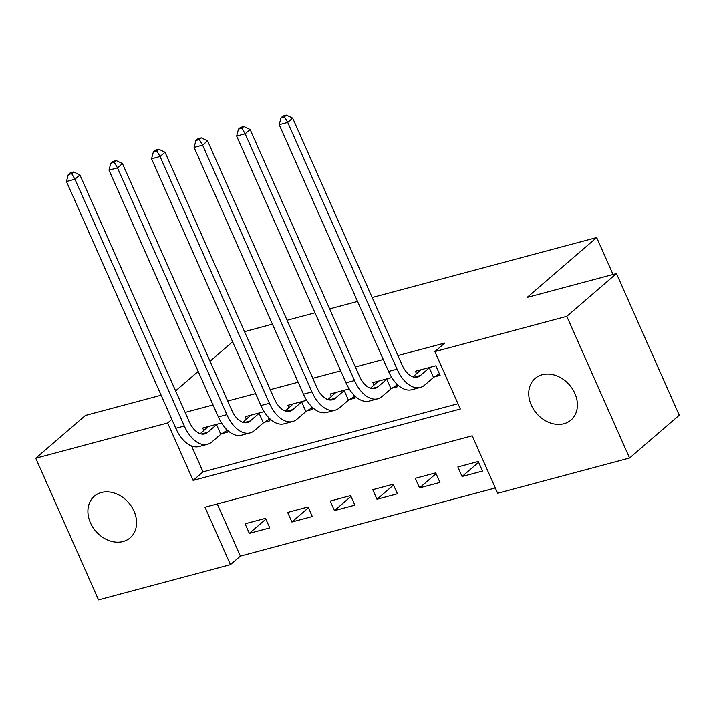 <?xml version="1.0" encoding="UTF-8"?>
<svg xmlns="http://www.w3.org/2000/svg" width="715" height="715" viewBox="0 0 715 715"><rect width="100%" height="100%" fill="white"/><g stroke="black" fill="none" stroke-linecap="round" stroke-linejoin="round"><path stroke-width="1.07" d="M101.387 492.501A27.465 21.736 49.3 0 1 131.694 506.837A27.465 21.736 49.3 0 1 130.166 537.823A27.465 21.736 49.3 0 1 123.105 541.514A27.465 21.736 49.3 0 1 92.789 527.178A27.465 21.736 49.3 0 1 94.326 496.192A27.465 21.736 49.3 0 1 101.387 492.501M542.211 374.723A27.465 21.736 49.3 0 1 572.518 389.058A27.465 21.736 49.3 0 1 570.99 420.045A27.465 21.736 49.3 0 1 563.929 423.736A27.465 21.736 49.3 0 1 533.613 409.4A27.465 21.736 49.3 0 1 535.151 378.414A27.465 21.736 49.3 0 1 542.211 374.723M372.175 297.52L596.676 237.541L527.116 297.431L616.473 273.559L679.25 415.236L629.566 458.011L497.658 493.261L472.204 435.819L204.991 507.221L230.436 564.653L98.527 599.894L35.75 458.226L167.659 422.976L193.113 480.417L460.326 409.016L434.872 351.583L566.78 316.343L629.566 458.011M217.262 503.941L240.374 556.1L495.316 487.979M240.374 556.1L230.436 564.653M478.272 461.488L457.85 466.949L462.087 476.521L482.518 471.06L478.272 461.488M435.721 472.856L415.299 478.317L419.535 487.889L439.966 482.428L435.721 472.856M393.17 484.225L372.747 489.686L376.984 499.258L397.415 493.797L393.17 484.225M350.618 495.593L330.196 501.054L334.441 510.626L354.863 505.165L350.618 495.593M308.067 506.962L287.644 512.423L291.89 521.995L312.312 516.534L308.067 506.962M265.515 518.33L245.093 523.791L249.338 533.363L269.761 527.902L265.515 518.33M434.872 351.583L444.81 343.03L397.898 355.561M383.249 359.475L355.346 366.929M340.697 370.844L312.795 378.298M298.146 382.212L270.243 389.666M255.595 393.581L227.692 401.035M213.052 404.949L185.149 412.403M191.584 445.999L203.042 471.855L457.993 403.743M434.541 376.823L440.091 375.339L435.855 365.767L415.424 371.219L416.559 373.784M391.775 377.538L372.881 382.588L374.008 385.153M395.922 383.052L397.54 386.708L391.99 388.191M349.224 388.906L330.33 393.956L331.465 396.521M353.371 394.421L354.989 398.076L349.438 399.56M306.672 400.275L287.779 405.325L288.914 407.89M310.819 405.789L312.446 409.445L306.887 410.928M264.121 411.643L245.227 416.693L246.362 419.258M268.268 417.158L269.895 420.813L264.336 422.297M221.57 423.012L202.676 428.062L203.811 430.627M225.717 428.526L227.343 432.182L221.784 433.665M244.53 331.626L272.433 324.172M287.081 320.257L314.984 312.804M329.624 308.889L357.527 301.435M613.041 274.48L596.676 237.541M616.473 273.559L566.78 316.343M161.143 395.216L85.434 415.442L35.75 458.226M175.604 390.873L198.189 371.425M210.049 361.218L232.634 341.761M171.85 419.374L167.659 422.976M203.042 471.855L193.113 480.417M478.621 462.283L462.087 476.521M265.873 519.126L249.338 533.363M308.424 507.757L291.89 521.995M350.976 496.389L334.441 510.626M393.518 485.02L376.984 499.258M436.07 473.652L419.535 487.889M420.983 369.735L412.993 376.859M429.313 367.859L420.456 375.482A21.459 12.253 -105 0 1 417.506 377.073A21.459 12.253 -105 0 1 402.036 364.891L292.676 118.118L287.707 122.39L397.066 369.172A32.184 18.375 75 0 0 420.277 387.432A32.184 18.375 75 0 0 424.701 385.054L433.549 377.431L429.313 367.859L430.296 367.251M439.412 373.802L433.549 377.431M284.436 116.813L286.429 115.106L283.024 116.018L281.04 117.725L284.436 116.813L287.707 122.39L279.199 124.669L388.558 371.443A32.184 18.375 75 0 0 411.769 389.711L420.277 387.432M279.199 124.669L281.04 117.725M286.429 115.106L292.676 118.118M378.432 381.104L370.442 388.227M386.761 379.227L377.904 386.851A21.459 12.253 -105 0 1 374.955 388.442A21.459 12.253 -105 0 1 359.484 376.26L250.125 129.487L245.156 133.759L354.515 380.541A32.184 18.375 75 0 0 377.726 398.8A32.184 18.375 75 0 0 382.15 396.423L391.007 388.799L386.761 379.227L387.745 378.619M396.87 385.179L391.007 388.799M241.885 128.182L243.878 126.475L240.472 127.386L238.488 129.093L241.885 128.182L245.156 133.759L236.647 136.038L346.006 382.811A32.184 18.375 75 0 0 369.217 401.079L377.726 398.8M236.647 136.038L238.488 129.093M243.878 126.475L250.125 129.487M335.88 392.472L327.89 399.596M344.21 390.596L335.353 398.219A21.459 12.253 -105 0 1 332.412 399.81A21.459 12.253 -105 0 1 316.933 387.628L207.573 140.855L202.604 145.127L311.963 391.909A32.184 18.375 75 0 0 335.174 410.169A32.184 18.375 75 0 0 339.598 407.791L348.455 400.168L344.21 390.596L345.202 389.988M354.318 396.548L348.455 400.168M199.342 139.55L201.326 137.843L197.921 138.755L195.937 140.462L199.342 139.55L202.604 145.127L194.096 147.406L303.455 394.18A32.184 18.375 75 0 0 326.666 412.448L335.174 410.169M194.096 147.406L195.937 140.462M201.326 137.843L207.573 140.855M293.329 403.841L285.339 410.964M301.659 401.964L292.801 409.588A21.459 12.253 -105 0 1 289.861 411.179A21.459 12.253 -105 0 1 274.381 398.997L165.022 152.224L160.053 156.505L269.412 403.278A32.184 18.375 75 0 0 292.623 421.537A32.184 18.375 75 0 0 297.047 419.16L305.904 411.536L301.659 401.964L302.651 401.356M311.767 407.916L305.904 411.536M156.791 150.919L158.775 149.212L155.37 150.123L153.385 151.83L156.791 150.919L160.053 156.505L151.544 158.775L260.904 405.557A32.184 18.375 75 0 0 284.114 423.816L292.623 421.537M151.544 158.775L153.385 151.83M158.775 149.212L165.022 152.224M250.777 415.209L242.787 422.333M259.107 413.333L250.25 420.956A21.459 12.253 -105 0 1 247.31 422.547A21.459 12.253 -105 0 1 231.83 410.365L122.471 163.592L117.501 167.873L226.861 414.646A32.184 18.375 75 0 0 250.08 432.906A32.184 18.375 75 0 0 254.495 430.528L263.352 422.905L259.107 413.333L260.099 412.725M269.215 419.285L263.352 422.905M114.239 162.287L116.223 160.58L112.818 161.492L110.834 163.199L114.239 162.287L117.501 167.873L108.993 170.143L218.352 416.925A32.184 18.375 75 0 0 241.563 435.185L250.08 432.906M108.993 170.143L110.834 163.199M116.223 160.58L122.471 163.592M208.226 426.578L200.236 433.701M216.556 424.701L207.699 432.325A21.459 12.253 -105 0 1 204.758 433.916A21.459 12.253 -105 0 1 189.278 421.743L79.919 174.96L74.95 179.242L184.309 426.015A32.184 18.375 75 0 0 207.529 444.274A32.184 18.375 75 0 0 211.944 441.897L220.801 434.273L216.556 424.701L217.548 424.093M226.664 430.653L220.801 434.273M71.688 173.656L73.672 171.949L70.267 172.86L68.283 174.567L71.688 173.656L74.95 179.242L66.441 181.512L175.801 428.294A32.184 18.375 75 0 0 199.011 446.553L207.529 444.274M66.441 181.512L68.283 174.567M73.672 171.949L79.919 174.96M420.456 375.482L414.164 377.163M397.066 369.172L388.558 371.443M377.904 386.851L371.612 388.531M354.515 380.541L346.006 382.811M335.353 398.219L329.061 399.9M311.963 391.909L303.455 394.18M292.801 409.588L286.518 411.268M269.412 403.278L260.904 405.557M250.25 420.956L243.967 422.637M226.861 414.646L218.352 416.925M207.699 432.325L201.416 434.005M184.309 426.015L175.801 428.294"/></g></svg>
